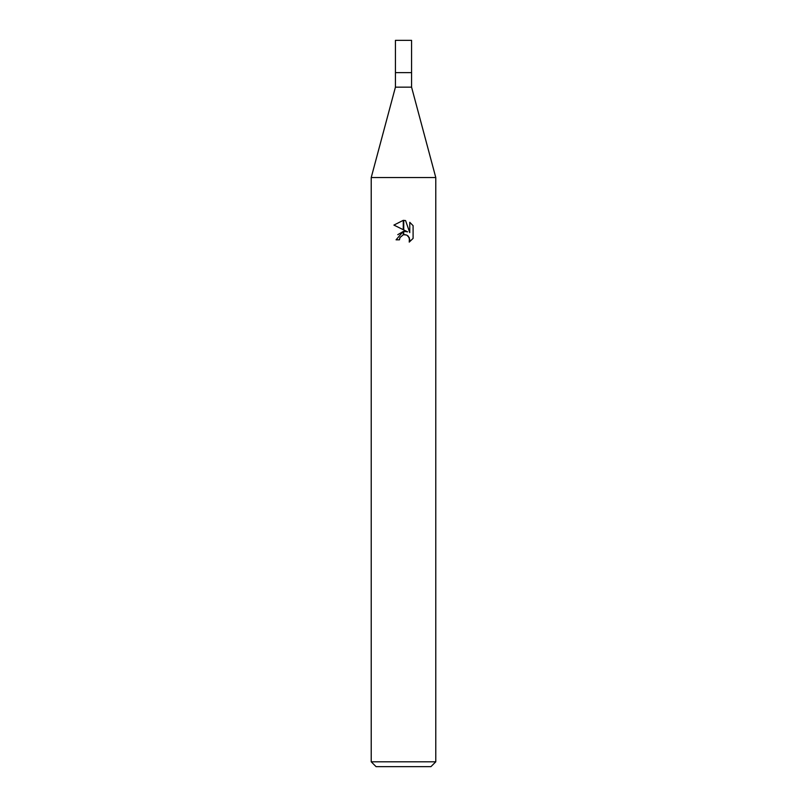 <?xml version="1.0" encoding="UTF-8"?>
<svg xmlns="http://www.w3.org/2000/svg" width="807" height="807" viewBox="0 0 807 807"><rect width="100%" height="100%" fill="white"/><g stroke="black" fill="none" stroke-linecap="round" stroke-linejoin="round"><path stroke-width="1.21" d="M403.5 87.156L411.57 87.156L435.78 177.54L435.78 761.808L371.22 761.808L371.22 177.54L435.78 177.54L371.22 177.54L395.43 87.156L403.5 87.156M395.43 87.156L395.43 40.35L411.57 40.35L411.57 72.63L395.43 72.63L411.57 72.63L411.57 87.156M371.22 761.808L376.062 766.65L430.938 766.65L435.78 761.808M407.616 231.841L403.732 229.924L403.732 220.361L405.578 220.583L409.764 232.628L409.764 222.308L413.093 225.667L413.093 238.408L409.23 242.1L409.774 239.79L408.271 236.148L406.597 235.029L403.732 234.716L403.732 231.316L407.616 231.841L403.732 231.316M399.465 239.82L396.076 239.82L403.268 231.377L403.268 234.817L400.01 237.48L399.465 239.82L399.808 237.934M406.859 235.15L409.391 237.813L409.24 242.09L413.093 238.398M403.268 220.351L403.268 229.702L393.907 225.082L403.268 220.351L393.907 225.082M403.5 231.337L397.76 234.686M400.01 237.48L403.258 234.817M403.5 234.756L405.225 234.676M413.093 225.667L409.764 222.308M405.578 220.583L403.732 220.361"/></g></svg>
